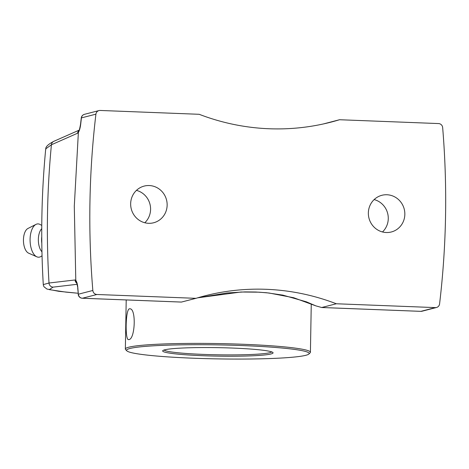 <?xml version="1.0" encoding="UTF-8"?>
<svg xmlns="http://www.w3.org/2000/svg" width="469" height="469" viewBox="0 0 469 469"><rect width="100%" height="100%" fill="white"/><g stroke="black" fill="none" stroke-linecap="round" stroke-linejoin="round"><path stroke-width="0.7" d="M382.487 231.962A18.942 18.197 75.5 0 0 387.652 213.366A18.942 18.197 75.5 0 0 374.139 199.583M386.925 194.752A18.942 18.197 -104.5 0 1 404.706 211.695A18.942 18.197 -104.5 0 1 391.328 231.979A18.942 18.197 -104.5 0 1 386.268 232.518A18.942 18.197 -104.5 0 1 368.487 215.576A18.942 18.197 -104.5 0 1 381.866 195.297A18.942 18.197 -104.5 0 1 386.925 194.752M144.798 222.752A18.942 18.197 75.5 0 0 149.963 204.156A18.942 18.197 75.5 0 0 136.444 190.373M149.236 185.542A18.942 18.197 -104.5 0 1 167.011 202.491A18.942 18.197 -104.5 0 1 153.633 222.769A18.942 18.197 -104.5 0 1 148.573 223.308A18.942 18.197 -104.5 0 1 130.792 206.366A18.942 18.197 -104.5 0 1 144.171 186.087A18.942 18.197 -104.5 0 1 149.236 185.542M75.79 280.374L75.052 279.97L49.011 283.012L43.283 284.595L43.359 285.205L43.957 286.735L46.918 289.039L58.912 291.337L78.106 293.254L65.918 292.117L49.274 289.637L53.061 287.134A4.321 4.18 -96.7 0 1 49.011 283.012A857.162 823.552 -104.5 0 1 51.42 144.763L77.614 133.196A4.321 4.157 -113.8 0 1 79.015 130.417M45.645 149.74L45.968 148.696L51.42 144.763A4.321 4.157 -113.8 0 1 53.847 141.31C48.284 144.218 45.587 146.768 45.763 148.949L45.64 149.74C41.401 194.582 40.615 239.536 43.283 284.595M77.614 133.196L78.376 132.399L78.974 130.482M80.568 124.103A4.321 0.44 6.4 0 1 80.562 124.086A4.321 0.44 6.4 0 1 80.727 123.992A852.308 818.886 -104.5 0 1 81.424 117.895L95.916 114.155A852.308 818.886 75.5 0 0 92.839 290.475L78.346 294.21A852.308 818.886 -104.5 0 1 77.86 288.066C77.526 284.232 76.834 281.658 75.79 280.345A4.321 3.963 -41.3 0 0 76.64 282.913L76.658 282.948M78.376 132.399L78.376 132.428C79.472 130.628 80.258 127.814 80.727 123.992M76.781 283.235A4.321 4.18 -96.7 0 1 75.052 279.97M77.86 288.066L76.787 283.077M181.444 302.065L195.96 298.331A231.369 222.294 -104.5 0 1 204.537 295.927A231.369 222.294 -104.5 0 1 266.351 289.309A231.369 222.294 -104.5 0 1 336.326 303.765L321.699 307.512L315.83 305.858L306.286 301.784L282.895 295.136L266.562 292.738L255.869 292.017L244.912 291.9L227.066 292.973L197.619 297.833L241.031 292.011L259.081 292.181L269.147 293.031L293.729 297.739L315.83 305.858M181.468 302.065L82.421 298.231L96.913 294.491A4.321 4.151 -104.5 0 1 92.839 290.475M96.913 294.491L195.96 298.331M323.44 123.933L339.538 119.73A231.369 222.294 -104.5 0 1 330.962 122.139A231.369 222.294 -104.5 0 1 269.153 128.752A231.369 222.294 -104.5 0 1 199.173 114.295L100.126 110.455A4.321 4.151 -104.5 0 0 98.971 110.578L84.479 114.319A4.321 4.321 0 0 0 81.266 117.989L80.562 124.086M95.916 114.155A4.321 4.151 -104.5 0 1 98.971 110.578M336.326 303.765L435.379 307.605L420.886 311.346L321.834 307.506M339.538 119.73L438.591 123.57A4.321 4.151 -104.5 0 1 442.66 127.591A852.308 818.886 75.5 0 1 439.582 303.906A4.321 4.151 -104.5 0 1 435.379 307.605M41.747 236.804A12.956 6.361 88.5 0 0 41.577 239.325A12.956 6.361 88.5 0 0 41.8 243.229M41.741 228.696A12.956 6.361 88.5 0 0 38.352 239.407A12.956 6.361 88.5 0 0 41.946 251.812M41.764 225.413L40.158 224.51A16.661 8.178 88.5 0 0 35.99 224.381A16.661 8.178 88.5 0 0 30.086 239.296A16.661 8.178 88.5 0 0 36.828 256.813A16.661 8.178 88.5 0 0 40.991 256.467L42.046 255.798M35.99 224.381L27.935 228.479A12.669 6.22 88.5 0 0 23.45 239.817A12.669 6.22 88.5 0 0 28.58 253.143L36.828 256.813M308.883 354.025L310.132 352.823A92.545 7.099 -179 0 0 310.414 352.278A92.545 7.099 -179 0 0 242.731 344.258A92.545 7.099 -179 0 0 125.352 349.047A92.545 7.099 -179 0 0 125.616 349.598L126.823 350.841A91.314 7.006 1 0 1 217.985 344.891A91.314 7.006 1 0 1 308.883 354.025A91.314 7.006 1 0 1 193.345 358.216A91.314 7.006 1 0 1 126.823 350.841M129.421 308.831L129.755 308.795C136.432 308.115 135.189 339.286 128.881 339.585L128.559 339.62C124.953 340.418 125.522 309.223 129.421 308.831M203.036 355.719A55.219 4.239 -179 0 0 272.917 352.53A55.219 4.239 -179 0 0 217.938 347.658A55.219 4.239 -179 0 0 162.819 350.607A55.219 4.239 -179 0 0 203.036 355.719M271.721 351.897A53.988 4.139 1 0 1 203.388 354.4A53.988 4.139 1 0 1 164.039 350.015M78.376 132.428L74.295 206.178L75.79 280.345M53.061 287.134L77.109 284.302M77.702 288.136L78.346 294.21A4.321 4.151 -104.5 0 0 82.421 298.231A4.321 1.149 92.2 0 1 82.327 298.243A4.321 1.149 92.2 0 1 82.222 298.22M84.479 114.319A4.321 4.151 -104.5 0 0 81.424 117.895A4.321 0.451 -173.2 0 0 81.266 117.989M420.699 311.34A4.321 1.149 -87.8 0 0 420.793 311.352A4.321 1.149 -87.8 0 0 420.886 311.346A4.321 4.151 -104.5 0 0 422.036 311.223A4.321 4.321 0 0 1 420.793 311.352L321.699 307.517M53.847 141.31L79.144 130.159M80.568 124.086C79.783 128.447 79.243 130.593 78.95 130.517M78.188 294.28A4.321 4.321 0 0 0 82.327 298.243L181.415 302.077M436.528 307.482L422.036 311.223M126.208 299.943L125.352 349.047M311.264 303.877L310.414 352.278"/></g></svg>
